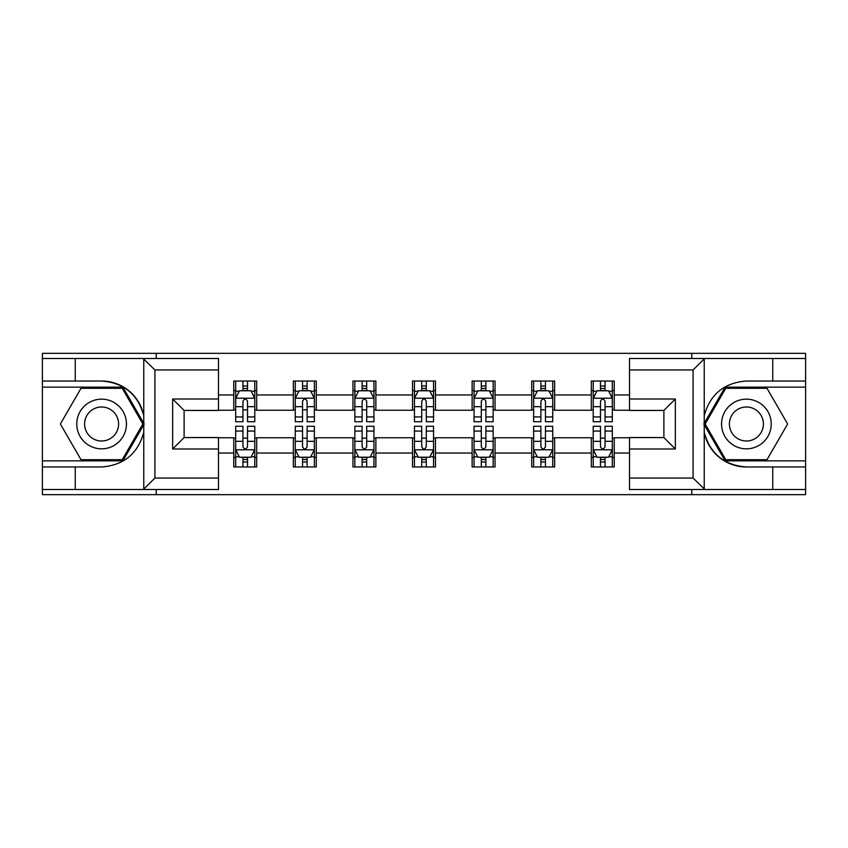 <?xml version="1.0" encoding="UTF-8"?>
<svg xmlns="http://www.w3.org/2000/svg" width="848" height="848" viewBox="0 0 848 848"><rect width="100%" height="100%" fill="white"/><g stroke="black" fill="none" stroke-linecap="round" stroke-linejoin="round"><path stroke-width="1.27" d="M218.498 369.951L154.898 369.951L143.089 358.492L218.498 358.492L218.498 410.443L184.111 410.443L184.111 437.557L218.498 437.557L218.498 489.508L143.089 489.508L143.768 489.179L143.768 432.321C137.842 453.765 123.787 465.308 101.612 466.972L42.4 466.972L42.4 494.67L805.6 494.67L805.6 387.144L725.114 387.144L703.829 424L725.114 460.856L805.6 460.856M629.502 478.049L693.102 478.049L704.911 489.508L629.502 489.508L629.502 437.557L663.889 437.557L663.889 410.443L629.502 410.443L629.502 358.492L704.911 358.492L704.232 358.821L704.232 415.679C710.158 394.235 724.213 382.692 746.388 381.028L805.6 381.028L805.6 353.33L691.767 353.33L691.767 358.492M691.767 353.33L42.4 353.33L42.4 460.856L122.886 460.856L144.171 424L122.886 387.144L42.4 387.144M691.767 489.508L691.767 494.67M156.233 494.67L156.233 489.508M156.233 358.492L156.233 353.33M629.502 410.252L614.228 410.252L614.228 381.028L591.31 381.028L591.31 394.967L554.634 394.967L554.634 381.028L531.717 381.028L531.717 394.967L495.052 394.967L495.052 381.028L472.135 381.028L472.135 394.967L435.459 394.967L435.459 381.028L412.541 381.028L412.541 394.967L375.865 394.967L375.865 381.028L352.948 381.028L352.948 394.967L316.283 394.967L316.283 381.028L293.366 381.028L293.366 394.967L256.69 394.967L256.69 381.028L233.772 381.028L233.772 394.967L218.498 394.967M614.228 394.967L629.502 394.967M629.502 453.033L614.228 453.033L614.228 466.972L591.31 466.972L591.31 453.033L554.634 453.033L554.634 466.972L531.717 466.972L531.717 453.033L495.052 453.033L495.052 466.972L472.135 466.972L472.135 453.033L435.459 453.033L435.459 466.972L412.541 466.972L412.541 453.033L375.865 453.033L375.865 466.972L352.948 466.972L352.948 453.033L316.283 453.033L316.283 466.972L293.366 466.972L293.366 453.033L256.69 453.033L256.69 466.972L233.772 466.972L233.772 453.033L218.498 453.033M591.31 394.967L591.31 410.252L554.634 410.252L554.634 394.967M554.634 453.033L554.634 437.748L591.31 437.748L591.31 453.033M531.717 394.967L531.717 410.252L495.052 410.252L495.052 394.967M495.052 453.033L495.052 437.748L531.717 437.748L531.717 453.033M472.135 394.967L472.135 410.252L435.459 410.252L435.459 394.967M435.459 453.033L435.459 437.748L472.135 437.748L472.135 453.033M412.541 394.967L412.541 410.252L375.865 410.252L375.865 394.967M375.865 453.033L375.865 437.748L412.541 437.748L412.541 453.033M352.948 394.967L352.948 410.252L316.283 410.252L316.283 394.967M316.283 453.033L316.283 437.748L352.948 437.748L352.948 453.033M293.366 394.967L293.366 410.252L256.69 410.252L256.69 394.967M256.69 453.033L256.69 437.748L293.366 437.748L293.366 453.033M233.772 394.967L233.772 410.252L218.498 410.252M218.498 437.748L233.772 437.748L233.772 453.033M614.228 453.033L614.228 437.748L629.502 437.748M233.772 390.578L235.68 390.578M242.941 390.578L247.521 390.578M254.782 390.578L256.69 390.578M233.772 409.87L235.68 409.87M242.941 409.87L247.521 409.87M254.782 409.87L256.69 409.87M233.772 438.13L235.68 438.13M242.941 438.13L247.521 438.13M254.782 438.13L256.69 438.13M233.772 457.422L235.68 457.422M242.941 457.422L247.521 457.422M254.782 457.422L256.69 457.422M293.366 438.13L295.274 438.13M302.535 438.13L307.114 438.13M314.375 438.13L316.283 438.13M293.366 457.422L295.274 457.422M302.535 457.422L307.114 457.422M314.375 457.422L316.283 457.422M293.366 390.578L295.274 390.578M302.535 390.578L307.114 390.578M314.375 390.578L316.283 390.578M293.366 409.87L295.274 409.87M302.535 409.87L307.114 409.87M314.375 409.87L316.283 409.87M352.948 438.13L354.856 438.13M362.117 438.13L366.707 438.13M373.957 438.13L375.865 438.13M352.948 457.422L354.856 457.422M362.117 457.422L366.707 457.422M373.957 457.422L375.865 457.422M352.948 390.578L354.856 390.578M362.117 390.578L366.707 390.578M373.957 390.578L375.865 390.578M352.948 409.87L354.856 409.87M362.117 409.87L366.707 409.87M373.957 409.87L375.865 409.87M412.541 438.13L414.449 438.13M421.71 438.13L426.29 438.13M433.551 438.13L435.459 438.13M412.541 457.422L414.449 457.422M421.71 457.422L426.29 457.422M433.551 457.422L435.459 457.422M412.541 390.578L414.449 390.578M421.71 390.578L426.29 390.578M433.551 390.578L435.459 390.578M412.541 409.87L414.449 409.87M421.71 409.87L426.29 409.87M433.551 409.87L435.459 409.87M472.135 438.13L474.043 438.13M481.293 438.13L485.883 438.13M493.144 438.13L495.052 438.13M472.135 457.422L474.043 457.422M481.293 457.422L485.883 457.422M493.144 457.422L495.052 457.422M472.135 390.578L474.043 390.578M481.293 390.578L485.883 390.578M493.144 390.578L495.052 390.578M472.135 409.87L474.043 409.87M481.293 409.87L485.883 409.87M493.144 409.87L495.052 409.87M531.717 438.13L533.625 438.13M540.886 438.13L545.465 438.13M552.726 438.13L554.634 438.13M531.717 457.422L533.625 457.422M540.886 457.422L545.465 457.422M552.726 457.422L554.634 457.422M531.717 390.578L533.625 390.578M540.886 390.578L545.465 390.578M552.726 390.578L554.634 390.578M531.717 409.87L533.625 409.87M540.886 409.87L545.465 409.87M552.726 409.87L554.634 409.87M591.31 438.13L593.218 438.13M600.479 438.13L605.059 438.13M612.32 438.13L614.228 438.13M591.31 457.422L593.218 457.422M600.479 457.422L605.059 457.422M612.32 457.422L614.228 457.422M591.31 390.578L593.218 390.578M600.479 390.578L605.059 390.578M612.32 390.578L614.228 390.578M591.31 409.87L593.218 409.87M600.479 409.87L605.059 409.87M612.32 409.87L614.228 409.87M247.521 385.988L242.941 385.988M254.782 416.919L247.521 416.919L247.521 421.71L254.782 421.71L254.782 398.412L250.966 390.769L239.507 390.769L235.68 398.412L235.68 421.71L242.941 421.71L242.941 416.919L235.68 416.919M235.68 398.412L235.68 381.028M254.782 398.412L254.782 381.028M242.941 390.769L242.941 381.028M247.521 381.028L247.521 390.769M247.521 416.919L247.521 401.274C245.994 398.327 244.468 398.327 242.941 401.274L242.941 416.919M242.941 462.012L247.521 462.012M235.68 431.081L242.941 431.081L242.941 426.29L235.68 426.29L235.68 449.588L239.507 457.231L250.966 457.231L254.782 449.588L254.782 426.29L247.521 426.29L247.521 431.081L254.782 431.081M254.782 449.588L254.782 466.972M235.68 449.588L235.68 466.972M247.521 457.231L247.521 466.972M242.941 466.972L242.941 457.231M242.941 431.081L242.941 446.726C244.468 449.673 245.994 449.673 247.521 446.726L247.521 431.081M114.024 402.493A24.825 24.825 0 0 0 80.104 411.587A24.825 24.825 0 0 0 89.188 445.507A24.825 24.825 0 0 0 123.108 436.413A24.825 24.825 0 0 0 114.024 402.493M110.102 409.277A17.002 17.002 0 0 0 86.888 415.499A17.002 17.002 0 0 0 93.11 438.723A17.002 17.002 0 0 0 116.324 432.501A17.002 17.002 0 0 0 110.102 409.277M122.229 459.711L80.984 459.711L60.367 424L80.984 388.289L122.229 388.289L142.846 424L122.229 459.711M758.812 402.493A24.825 24.825 0 0 0 724.892 411.587A24.825 24.825 0 0 0 733.976 445.507A24.825 24.825 0 0 0 767.896 436.413A24.825 24.825 0 0 0 758.812 402.493M754.89 409.277A17.002 17.002 0 0 0 731.676 415.499A17.002 17.002 0 0 0 737.898 438.723A17.002 17.002 0 0 0 761.112 432.501A17.002 17.002 0 0 0 754.89 409.277M767.016 459.711L725.771 459.711L705.154 424L725.771 388.289L767.016 388.289L787.633 424L767.016 459.711M75.249 466.972L75.249 489.508L42.4 489.508M143.089 489.508L75.249 489.508M42.4 466.972L42.4 460.856M143.089 358.492L75.249 358.492L75.249 381.028L42.4 381.028M75.249 358.492L42.4 358.492M101.612 381.028A42.972 42.972 0 0 1 143.768 415.679C137.842 394.235 123.787 382.692 101.612 381.028L75.249 381.028M143.768 432.321L143.768 358.821M184.111 410.443L172.653 398.984L218.498 398.984M218.498 449.016L172.653 449.016L184.111 437.557M143.768 489.179L154.898 478.049L218.498 478.049M772.751 381.028L772.751 358.492L805.6 358.492M704.911 358.492L772.751 358.492M805.6 381.028L805.6 387.144M704.911 489.508L772.751 489.508L772.751 466.972L805.6 466.972M772.751 489.508L805.6 489.508M746.388 466.972A42.972 42.972 0 0 1 704.232 432.321C710.158 453.765 724.213 465.308 746.388 466.972L772.751 466.972M704.232 415.679L704.232 489.179M663.889 437.557L675.347 449.016L629.502 449.016M629.502 398.984L675.347 398.984L663.889 410.443M704.232 358.821L693.102 369.951L629.502 369.951M307.114 385.988L302.535 385.988M314.375 416.919L307.114 416.919L307.114 421.71L314.375 421.71L314.375 398.412L310.548 390.769L299.09 390.769L295.274 398.412L295.274 421.71L302.535 421.71L302.535 416.919L295.274 416.919M295.274 398.412L295.274 381.028M314.375 398.412L314.375 381.028M302.535 390.769L302.535 381.028M307.114 381.028L307.114 390.769M307.114 416.919L307.114 401.274C305.587 398.327 304.061 398.327 302.535 401.274L302.535 416.919M366.707 385.988L362.117 385.988M373.957 416.919L366.707 416.919L366.707 421.71L373.957 421.71L373.957 398.412L370.141 390.769L358.683 390.769L354.856 398.412L354.856 421.71L362.117 421.71L362.117 416.919L354.856 416.919M354.856 398.412L354.856 381.028M373.957 398.412L373.957 381.028M362.117 390.769L362.117 381.028M366.707 381.028L366.707 390.769M366.707 416.919L366.707 401.274C365.181 398.327 363.654 398.327 362.117 401.274L362.117 416.919M302.535 462.012L307.114 462.012M295.274 431.081L302.535 431.081L302.535 426.29L295.274 426.29L295.274 449.588L299.09 457.231L310.548 457.231L314.375 449.588L314.375 426.29L307.114 426.29L307.114 431.081L314.375 431.081M314.375 449.588L314.375 466.972M295.274 449.588L295.274 466.972M307.114 457.231L307.114 466.972M302.535 466.972L302.535 457.231M302.535 431.081L302.535 446.726C304.05 449.673 305.587 449.673 307.114 446.726L307.114 431.081M362.117 462.012L366.707 462.012M354.856 431.081L362.117 431.081L362.117 426.29L354.856 426.29L354.856 449.588L358.683 457.231L370.141 457.231L373.957 449.588L373.957 426.29L366.707 426.29L366.707 431.081L373.957 431.081M373.957 449.588L373.957 466.972M354.856 449.588L354.856 466.972M366.707 457.231L366.707 466.972M362.117 466.972L362.117 457.231M362.117 431.081L362.117 446.726C363.644 449.673 365.17 449.673 366.707 446.726L366.707 431.081M426.29 385.988L421.71 385.988M433.551 416.919L426.29 416.919L426.29 421.71L433.551 421.71L433.551 398.412L429.735 390.769L418.265 390.769L414.449 398.412L414.449 421.71L421.71 421.71L421.71 416.919L414.449 416.919M414.449 398.412L414.449 381.028M433.551 398.412L433.551 381.028M421.71 390.769L421.71 381.028M426.29 381.028L426.29 390.769M426.29 416.919L426.29 401.274C424.763 398.327 423.237 398.327 421.71 401.274L421.71 416.919M485.883 385.988L481.293 385.988M493.144 416.919L485.883 416.919L485.883 421.71L493.144 421.71L493.144 398.412L489.317 390.769L477.859 390.769L474.043 398.412L474.043 421.71L481.293 421.71L481.293 416.919L474.043 416.919M474.043 398.412L474.043 381.028M493.144 398.412L493.144 381.028M481.293 390.769L481.293 381.028M485.883 381.028L485.883 390.769M485.883 416.919L485.883 401.274C484.356 398.327 482.83 398.327 481.293 401.274L481.293 416.919M545.465 385.988L540.886 385.988M552.726 416.919L545.465 416.919L545.465 421.71L552.726 421.71L552.726 398.412L548.91 390.769L537.452 390.769L533.625 398.412L533.625 421.71L540.886 421.71L540.886 416.919L533.625 416.919M533.625 398.412L533.625 381.028M552.726 398.412L552.726 381.028M540.886 390.769L540.886 381.028M545.465 381.028L545.465 390.769M545.465 416.919L545.465 401.274C543.95 398.327 542.413 398.327 540.886 401.274L540.886 416.919M421.71 462.012L426.29 462.012M414.449 431.081L421.71 431.081L421.71 426.29L414.449 426.29L414.449 449.588L418.265 457.231L429.735 457.231L433.551 449.588L433.551 426.29L426.29 426.29L426.29 431.081L433.551 431.081M433.551 449.588L433.551 466.972M414.449 449.588L414.449 466.972M426.29 457.231L426.29 466.972M421.71 466.972L421.71 457.231M421.71 431.081L421.71 446.726C423.237 449.673 424.763 449.673 426.29 446.726L426.29 431.081M481.293 462.012L485.883 462.012M474.043 431.081L481.293 431.081L481.293 426.29L474.043 426.29L474.043 449.588L477.859 457.231L489.317 457.231L493.144 449.588L493.144 426.29L485.883 426.29L485.883 431.081L493.144 431.081M493.144 449.588L493.144 466.972M474.043 449.588L474.043 466.972M485.883 457.231L485.883 466.972M481.293 466.972L481.293 457.231M481.293 431.081L481.293 446.726C482.819 449.673 484.346 449.673 485.883 446.726L485.883 431.081M540.886 462.012L545.465 462.012M533.625 431.081L540.886 431.081L540.886 426.29L533.625 426.29L533.625 449.588L537.452 457.231L548.91 457.231L552.726 449.588L552.726 426.29L545.465 426.29L545.465 431.081L552.726 431.081M552.726 449.588L552.726 466.972M533.625 449.588L533.625 466.972M545.465 457.231L545.465 466.972M540.886 466.972L540.886 457.231M540.886 431.081L540.886 446.726C542.413 449.673 543.939 449.673 545.465 446.726L545.465 431.081M605.059 385.988L600.479 385.988M612.32 416.919L605.059 416.919L605.059 421.71L612.32 421.71L612.32 398.412L608.493 390.769L597.034 390.769L593.218 398.412L593.218 421.71L600.479 421.71L600.479 416.919L593.218 416.919M593.218 398.412L593.218 381.028M612.32 398.412L612.32 381.028M600.479 390.769L600.479 381.028M605.059 381.028L605.059 390.769M605.059 416.919L605.059 401.274C603.532 398.327 602.006 398.327 600.479 401.274L600.479 416.919M600.479 462.012L605.059 462.012M593.218 431.081L600.479 431.081L600.479 426.29L593.218 426.29L593.218 449.588L597.034 457.231L608.493 457.231L612.32 449.588L612.32 426.29L605.059 426.29L605.059 431.081L612.32 431.081M612.32 449.588L612.32 466.972M593.218 449.588L593.218 466.972M605.059 457.231L605.059 466.972M600.479 466.972L600.479 457.231M600.479 431.081L600.479 446.726C602.006 449.673 603.532 449.673 605.059 446.726L605.059 431.081M254.686 398.221L235.776 398.221M235.68 391.225L239.274 391.225M251.188 391.225L254.782 391.225M242.941 406.68L235.68 406.68M254.782 406.68L247.521 406.68M247.521 388.426L242.941 388.426M235.776 449.779L254.686 449.779M254.782 456.775L251.188 456.775M239.274 456.775L235.68 456.775M247.521 441.32L254.782 441.32M235.68 441.32L242.941 441.32M242.941 459.574L247.521 459.574M154.898 369.951L154.898 478.049M172.653 449.016L172.653 398.984M693.102 478.049L693.102 369.951M675.347 398.984L675.347 449.016M314.279 398.221L295.369 398.221M295.274 391.225L298.867 391.225M310.781 391.225L314.375 391.225M302.535 406.68L295.274 406.68M314.375 406.68L307.114 406.68M307.114 388.426L302.535 388.426M373.862 398.221L354.952 398.221M354.856 391.225L358.45 391.225M370.375 391.225L373.957 391.225M362.117 406.68L354.856 406.68M373.957 406.68L366.707 406.68M366.707 388.426L362.117 388.426M295.369 449.779L314.279 449.779M314.375 456.775L310.781 456.775M298.867 456.775L295.274 456.775M307.114 441.32L314.375 441.32M295.274 441.32L302.535 441.32M302.535 459.574L307.114 459.574M354.952 449.779L373.862 449.779M373.957 456.775L370.375 456.775M358.45 456.775L354.856 456.775M366.707 441.32L373.957 441.32M354.856 441.32L362.117 441.32M362.117 459.574L366.707 459.574M433.455 398.221L414.545 398.221M414.449 391.225L418.043 391.225M429.957 391.225L433.551 391.225M421.71 406.68L414.449 406.68M433.551 406.68L426.29 406.68M426.29 388.426L421.71 388.426M493.048 398.221L474.138 398.221M474.043 391.225L477.625 391.225M489.55 391.225L493.144 391.225M481.293 406.68L474.043 406.68M493.144 406.68L485.883 406.68M485.883 388.426L481.293 388.426M552.631 398.221L533.721 398.221M533.625 391.225L537.219 391.225M549.133 391.225L552.726 391.225M540.886 406.68L533.625 406.68M552.726 406.68L545.465 406.68M545.465 388.426L540.886 388.426M414.545 449.779L433.455 449.779M433.551 456.775L429.957 456.775M418.043 456.775L414.449 456.775M426.29 441.32L433.551 441.32M414.449 441.32L421.71 441.32M421.71 459.574L426.29 459.574M474.138 449.779L493.048 449.779M493.144 456.775L489.55 456.775M477.625 456.775L474.043 456.775M485.883 441.32L493.144 441.32M474.043 441.32L481.293 441.32M481.293 459.574L485.883 459.574M533.721 449.779L552.631 449.779M552.726 456.775L549.133 456.775M537.219 456.775L533.625 456.775M545.465 441.32L552.726 441.32M533.625 441.32L540.886 441.32M540.886 459.574L545.465 459.574M612.224 398.221L593.314 398.221M593.218 391.225L596.812 391.225M608.726 391.225L612.32 391.225M600.479 406.68L593.218 406.68M612.32 406.68L605.059 406.68M605.059 388.426L600.479 388.426M593.314 449.779L612.224 449.779M612.32 456.775L608.726 456.775M596.812 456.775L593.218 456.775M605.059 441.32L612.32 441.32M593.218 441.32L600.479 441.32M600.479 459.574L605.059 459.574"/></g></svg>
